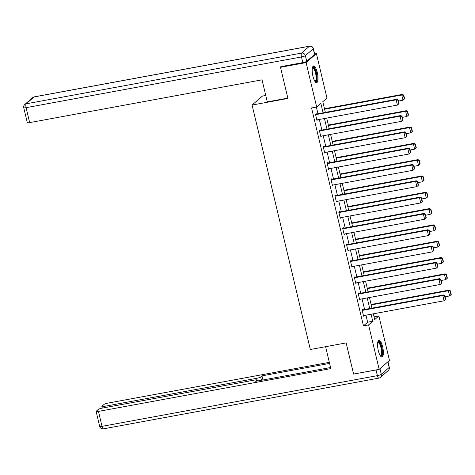 <?xml version="1.0" encoding="UTF-8"?>
<svg xmlns="http://www.w3.org/2000/svg" width="475" height="475" viewBox="0 0 475 475"><rect width="100%" height="100%" fill="white"/><g stroke="black" fill="none" stroke-linecap="round" stroke-linejoin="round"><path stroke-width="0.71" d="M378.29 350.556A8.502 2.518 -100.4 0 1 378.919 340.308A8.502 2.518 -100.4 0 1 382.63 346.774A8.502 2.518 -100.4 0 1 382.001 357.022A8.502 2.518 -100.4 0 1 378.29 350.556M312.93 76.202A8.502 2.518 -100.4 0 1 313.559 65.954A8.502 2.518 -100.4 0 1 317.27 72.42A8.502 2.518 -100.4 0 1 316.641 82.668A8.502 2.518 -100.4 0 1 312.93 76.202M265.757 95.469L262.39 96.087L252.094 105.058L310.329 349.505L346.156 342.908L353.578 374.068L379.169 369.354L368.582 324.918L372.762 321.284L371.082 314.23M314.628 53.948L316.392 53.622L326.978 98.058L322.798 101.692L325.351 112.403M374.057 316.843L378.884 315.952L389.47 360.388L379.169 369.354M323.095 112.818L320.851 103.39L316.677 107.023L311.558 107.968L363.464 325.862L367.644 322.228L365.964 315.174M364.61 309.492L362.075 298.864M360.721 293.182L358.192 282.554M356.838 276.866L354.308 266.243M352.949 260.555L350.419 249.933M349.066 244.245L346.536 233.623M345.183 227.935L342.647 217.312M341.293 211.624L338.764 201.002M337.41 195.314L334.875 184.692M333.521 179.004L330.992 168.382M329.638 162.693L327.103 152.071M325.749 146.383L323.22 135.755M321.866 130.073L319.337 119.445M317.977 113.763L316.386 107.077M316.291 114.071L316.166 113.549L315.471 114.154L316.962 120.43L317.644 119.759M320.174 130.382L320.049 129.859L319.354 130.465L320.851 136.741L321.527 136.07M324.063 146.692L323.938 146.169L323.238 146.775L324.734 153.051L325.417 152.38M327.946 163.002L327.821 162.48L327.127 163.085L328.623 169.361L329.3 168.69M331.829 179.318L331.71 178.79L331.01 179.402L332.506 185.672L333.189 185.001M335.718 195.629L335.593 195.106L334.899 195.712L336.389 201.982L337.072 201.311M339.601 211.939L339.477 211.417L338.782 212.022L340.278 218.292L340.955 217.621M343.49 228.249L343.366 227.727L342.671 228.333L344.161 234.602L344.844 233.932M347.373 244.56L347.249 244.037L346.554 244.643L348.05 250.913L348.727 250.242M351.262 260.87L351.138 260.348L350.437 260.953L351.933 267.223L352.616 266.552M355.146 277.18L355.021 276.658L354.326 277.263L355.822 283.533L356.499 282.863M359.035 293.491L358.91 292.968L358.209 293.574L359.706 299.85L360.388 299.173M362.918 309.801L362.793 309.278L362.098 309.884L363.595 316.16L364.272 315.489M252.094 105.058L287.921 98.456L280.499 67.302L281.348 66.559M280.499 67.302L306.09 62.587L316.392 53.622M363.464 325.862L368.582 324.918M316.677 107.023L306.09 62.587M369.728 308.548L367.193 297.92M365.839 292.238L363.31 281.61M361.956 275.928L359.427 265.299M358.067 259.617L355.537 248.989M354.184 243.307L351.654 232.679M350.301 226.997L347.765 216.368M346.412 210.68L343.882 200.058M342.528 194.37L339.993 183.748M338.639 178.06L336.11 167.438M334.756 161.749L332.221 151.127M330.867 145.439L328.338 134.817M326.984 129.129L324.455 118.507M373.338 313.815L374.71 319.586L378.884 315.952M326.705 118.091L329.24 128.713M330.594 134.401L333.123 145.023M334.477 150.712L337.007 161.334M338.366 167.022L340.896 177.644M342.249 183.332L344.779 193.96M346.133 199.643L348.668 210.271M350.022 215.953L352.551 226.581M353.905 232.263L356.44 242.891M357.794 248.573L360.323 259.202M361.677 264.884L364.212 275.512M365.566 281.194L368.095 291.822M369.449 297.504L371.978 308.133M367.644 322.228L372.762 321.284M316.855 119.973L317.656 119.825M320.738 136.283L321.545 136.135M324.627 152.594L325.428 152.445M328.51 168.904L329.317 168.756M332.399 185.214L333.201 185.066M336.282 201.525L337.09 201.376M340.171 217.835L340.973 217.687M344.054 234.145L344.862 233.997M347.938 250.456L348.745 250.307M351.827 266.766L352.628 266.618M355.71 283.076L356.517 282.928M359.599 299.387L360.4 299.238M363.482 315.697L364.289 315.554M315.59 114.677L396.174 99.839L396.874 99.233L315.483 114.22M399.053 103.615L397.421 105.07L396.174 99.839L397.902 100.195L398.774 103.859L399.053 103.615L398.181 99.958L397.902 100.195M316.837 119.908L397.421 105.07L398.774 103.859M396.874 99.233L398.181 99.958M404.623 98.77L403.75 95.107L403.471 95.35L404.344 99.008L404.623 98.77L402.99 100.219L398.442 101.056M324.591 109.202L401.743 94.994L402.438 94.388L324.478 108.745M404.344 99.008L402.99 100.219L401.743 94.994L403.471 95.35M403.75 95.107L402.438 94.388M312.461 67.551A7.357 2.179 -100.4 0 1 315.067 69.516A7.357 2.179 -100.4 0 1 316.801 77.983A7.357 2.179 -100.4 0 1 315.044 81.569M314.842 81.261A6.81 2.019 79.6 0 0 315.002 81.255A6.81 2.019 79.6 0 0 316.089 77.057A6.81 2.019 79.6 0 0 314.497 69.979A6.81 2.019 79.6 0 0 312.538 67.86A6.81 2.019 79.6 0 0 312.384 67.907M316.154 82.608A8.443 2.5 79.6 0 0 317.122 76.986A8.443 2.5 79.6 0 0 315.186 68.786A8.443 2.5 79.6 0 0 313.132 66.179M377.821 341.905A7.357 2.179 -100.4 0 1 380.428 343.87A7.357 2.179 -100.4 0 1 382.161 352.337A7.357 2.179 -100.4 0 1 380.404 355.923M380.202 355.615A6.81 2.019 79.6 0 0 380.362 355.609A6.81 2.019 79.6 0 0 381.449 351.411A6.81 2.019 79.6 0 0 379.858 344.327A6.81 2.019 79.6 0 0 377.898 342.214A6.81 2.019 79.6 0 0 377.744 342.261M381.514 356.963A8.443 2.5 79.6 0 0 382.482 351.34A8.443 2.5 79.6 0 0 380.546 343.14A8.443 2.5 79.6 0 0 378.492 340.533M287.838 98.105L267.288 101.893L262.028 79.83L29.658 122.615A3.272 0.54 166.6 0 1 27.312 122.651L23.75 107.694A3.272 0.54 -13.4 0 0 26.095 107.665L29.658 122.615M306.713 61.317L314.593 54.459L313.245 48.812L305.366 55.67L306.713 61.317A3.272 0.54 166.6 0 1 302.807 62.605L280.796 66.66L280.873 66.975M313.358 48.616A3.272 3.272 0 0 0 309.587 46.158A3.272 0.968 79.6 0 0 309.427 46.241L34.063 96.942L26.184 103.805L301.548 53.099L309.427 46.241A3.272 3.076 -131 0 1 313.245 48.812A3.272 0.54 -13.4 0 0 313.358 48.616L314.699 54.263A3.272 0.54 166.6 0 1 314.593 54.459M325.607 346.691L330.826 368.612L98.456 411.397L102.018 426.354L377.382 375.648L376.04 370.001L354.012 373.985M257.391 381.009L256.743 378.296L104.215 406.386L104.53 407.681M256.743 378.296A3.272 0.54 -13.4 0 0 260.65 377.008L261.428 380.261M329.591 363.411L261.957 375.867L260.65 377.008M329.329 362.33L108.003 403.085A3.272 0.54 -13.4 0 0 104.096 404.379L101.982 406.22A3.272 0.54 -13.4 0 0 101.876 406.416A3.272 0.54 -13.4 0 0 104.215 406.386M387.826 361.849L379.947 368.707L381.288 374.353L389.168 367.496L387.826 361.849A3.272 0.54 -13.4 0 0 387.921 361.742M257.207 381.039L257.005 380.178A3.272 0.54 -13.4 0 0 257.112 379.988A3.272 0.54 -13.4 0 0 254.766 380.018L102.244 408.102A3.272 0.54 -13.4 0 0 98.337 409.397L96.217 411.237A3.272 0.54 -13.4 0 0 96.11 411.433A3.272 0.54 -13.4 0 0 98.456 411.397M257.005 380.178L255.692 381.318L330.57 367.531M376.04 370.001A3.272 0.54 -13.4 0 0 377.607 369.645M262.942 379.982L261.957 375.867M319.479 130.987L400.063 116.149L400.758 115.544L319.372 130.53M402.937 119.926L401.31 121.38L400.063 116.149L401.791 116.506L402.657 120.169L402.937 119.926L402.07 116.268L401.791 116.506M320.726 136.218L401.31 121.38L402.657 120.169M400.758 115.544L402.07 116.268M323.362 147.298L403.946 132.46L404.647 131.854L323.255 146.84M406.826 136.236L405.193 137.691L403.946 132.46L405.674 132.822L406.547 136.479L406.826 136.236L405.953 132.578L405.674 132.822M324.609 152.528L405.193 137.691L406.547 136.479M404.647 131.854L405.953 132.578M408.506 115.081L407.633 111.417L407.354 111.661L408.227 115.318L408.506 115.081L406.873 116.529L402.331 117.367M328.474 125.513L405.632 111.304L406.327 110.699L328.367 125.056M408.227 115.318L406.873 116.529L405.632 111.304L407.354 111.661M407.633 111.417L406.327 110.699M412.395 131.391L411.522 127.728L411.243 127.971L412.116 131.628L412.395 131.391L410.762 132.84L406.214 133.677M332.358 141.823L409.515 127.615L410.21 127.009L332.251 141.366M412.116 131.628L410.762 132.84L409.515 127.615L411.243 127.971M411.522 127.728L410.21 127.009M327.251 163.614L407.835 148.77L408.53 148.164L327.138 163.151M410.709 152.546L409.076 154.001L407.835 148.77L409.557 149.132L410.43 152.79L410.709 152.546L409.836 148.889L409.557 149.132M328.498 168.839L409.076 154.001L410.43 152.79M408.53 148.164L409.836 148.889M331.134 179.924L411.718 165.08L412.413 164.475L331.027 179.461M414.598 168.857L412.965 170.311L411.718 165.08L413.446 165.442L414.319 169.1L414.598 168.857L413.725 165.199L413.446 165.442M332.381 185.149L412.965 170.311L414.319 169.1M412.413 164.475L413.725 165.199M335.023 196.234L415.607 181.397L416.302 180.785L334.911 195.777M418.481 185.167L416.848 186.622L415.607 181.397L417.329 181.753L418.202 185.41L418.481 185.167L417.608 181.509L417.329 181.753M336.264 201.459L416.848 186.622L418.202 185.41M416.302 180.785L417.608 181.509M416.278 147.701L415.405 144.038L415.126 144.281L415.999 147.945L416.278 147.701L414.645 149.156L410.103 149.987M336.247 158.133L413.404 143.925L414.099 143.319L336.14 157.676M415.999 147.945L414.645 149.156L413.404 143.925L415.126 144.281M415.405 144.038L414.099 143.319M420.161 164.012L419.294 160.348L419.015 160.592L419.888 164.255L420.161 164.012L418.534 165.466L413.986 166.303M340.13 174.444L417.287 160.235L417.982 159.63L340.023 173.987M419.888 164.255L418.534 165.466L417.287 160.235L419.015 160.592M419.294 160.348L417.982 159.63M424.05 180.322L423.178 176.664L422.898 176.902L423.771 180.565L424.05 180.322L422.418 181.777L417.875 182.614M344.019 190.754L421.171 176.546L421.871 175.94L343.906 190.297M423.771 180.565L422.418 181.777L421.171 176.546L422.898 176.902M423.178 176.664L421.871 175.94M338.907 212.545L419.49 197.707L420.185 197.101L338.8 212.088M422.37 201.477L420.737 202.932L419.49 197.707L421.218 198.063L422.091 201.721L422.37 201.477L421.497 197.82L421.218 198.063M340.153 217.77L420.737 202.932L422.091 201.721M420.185 197.101L421.497 197.82M427.933 196.632L427.067 192.975L426.787 193.212L427.654 196.876L427.933 196.632L426.307 198.087L421.758 198.924M347.902 207.064L425.06 192.856L425.754 192.25L347.795 206.607M427.654 196.876L426.307 198.087L425.06 192.856L426.787 193.212M427.067 192.975L425.754 192.25M342.796 228.855L423.379 214.017L424.074 213.412L342.683 228.398M426.253 217.787L424.62 219.242L423.379 214.017L425.101 214.373L425.974 218.031L426.253 217.787L425.38 214.13L425.101 214.373M344.037 234.08L424.62 219.242L425.974 218.031M424.074 213.412L425.38 214.13M431.822 212.942L430.95 209.285L430.671 209.523L431.543 213.186L431.822 212.942L430.19 214.397L425.642 215.234M351.791 223.375L428.943 209.166L429.643 208.561L351.678 222.917M431.543 213.186L430.19 214.397L428.943 209.166L430.671 209.523M430.95 209.285L429.643 208.561M346.679 245.165L427.262 230.328L427.957 229.722L346.572 244.708M430.136 234.098L428.509 235.553L427.262 230.328L428.99 230.684L429.863 234.341L430.136 234.098L429.269 230.44L428.99 230.684M347.926 250.39L428.509 235.553L429.863 234.341M427.957 229.722L429.269 230.44M435.706 229.253L434.833 225.595L434.56 225.839L435.427 229.496L435.706 229.253L434.079 230.708L429.531 231.545M355.674 239.685L432.832 225.477L433.527 224.871L355.567 239.228M435.427 229.496L434.079 230.708L432.832 225.477L434.56 225.839M434.833 225.595L433.527 224.871M350.562 261.476L431.146 246.638L431.846 246.032L350.455 261.018M434.025 250.408L432.392 251.863L431.146 246.638L432.873 246.994L433.746 250.652L434.025 250.408L433.152 246.751L432.873 246.994M351.809 266.701L432.392 251.863L433.746 250.652M431.846 246.032L433.152 246.751M439.595 245.563L438.722 241.906L438.443 242.149L439.316 245.807L439.595 245.563L437.962 247.018L433.414 247.855M359.563 255.995L436.715 241.787L437.41 241.181L359.45 255.538M439.316 245.807L437.962 247.018L436.715 241.787L438.443 242.149M438.722 241.906L437.41 241.181M354.451 277.786L435.035 262.948L435.729 262.342L354.344 277.329M437.908 266.724L436.282 268.173L435.035 262.948L436.762 263.304L437.629 266.962L437.908 266.724L437.036 263.061L436.762 263.304M355.698 283.011L436.282 268.173L437.629 266.962M435.729 262.342L437.036 263.061M443.478 261.873L442.605 258.216L442.326 258.459L443.199 262.117L443.478 261.873L441.845 263.328L437.303 264.165M363.446 272.306L440.604 258.097L441.299 257.492L363.339 271.848M443.199 262.117L441.845 263.328L440.604 258.097L442.326 258.459M442.605 258.216L441.299 257.492M358.334 294.096L438.918 279.258L439.613 278.653L358.227 293.639M441.798 283.035L440.165 284.483L438.918 279.258L440.646 279.615L441.518 283.272L441.798 283.035L440.925 279.371L440.646 279.615M359.581 299.321L440.165 284.483L441.518 283.272M439.613 278.653L440.925 279.371M447.367 278.184L446.494 274.526L446.215 274.77L447.088 278.427L447.367 278.184L445.734 279.638L441.186 280.476M367.329 288.616L444.487 274.413L445.182 273.802L367.223 288.159M447.088 278.427L445.734 279.638L444.487 274.413L446.215 274.77M446.494 274.526L445.182 273.802M362.223 310.407L442.807 295.569L443.502 294.963L362.11 309.949M445.681 299.345L444.048 300.794L442.807 295.569L444.529 295.925L445.402 299.582L445.681 299.345L444.808 295.682L444.529 295.925M363.47 315.637L444.048 300.794L445.402 299.582M443.502 294.963L444.808 295.682M451.25 294.494L450.377 290.837L450.098 291.08L450.971 294.738L451.25 294.494L449.617 295.949L445.075 296.786M371.218 304.926L448.376 290.724L449.071 290.118L371.112 304.469M450.971 294.738L449.617 295.949L448.376 290.724L450.098 291.08M450.377 290.837L449.071 290.118M302.807 62.605L301.465 56.958L26.095 107.665A3.272 0.968 79.6 0 1 26.184 103.805A3.272 3.076 -131 0 0 24.783 104.476L32.662 97.612A3.272 3.076 49 0 1 34.063 96.942A3.272 0.968 79.6 0 1 34.218 96.864A3.272 3.272 0 0 0 32.662 97.612M301.465 56.958A3.272 0.54 -13.4 0 0 305.366 55.67A3.272 3.076 49 0 0 301.548 53.099A3.272 0.968 79.6 0 0 301.465 56.958M99.673 426.384A3.272 3.272 0 0 0 103.443 428.842A3.272 0.968 79.6 0 1 102.018 426.354A3.272 0.54 166.6 0 1 99.673 426.384L96.11 411.433M389.28 367.306A3.272 0.54 166.6 0 1 389.168 367.496A3.272 3.076 -131 0 1 388.247 370.524A3.272 3.272 0 0 0 389.28 367.306L387.944 361.713M378.812 378.136A3.272 3.272 0 0 0 380.368 377.387A3.272 3.076 49 0 0 381.288 374.353A3.272 0.54 166.6 0 1 377.382 375.648A3.272 0.968 79.6 0 0 378.812 378.136L103.443 428.842M24.783 104.476A3.272 3.272 0 0 0 23.75 107.694M309.587 46.158L34.218 96.864M388.247 370.524L380.368 377.387M257.112 379.988L257.355 381.015M101.876 406.416L102.273 408.096"/></g></svg>
